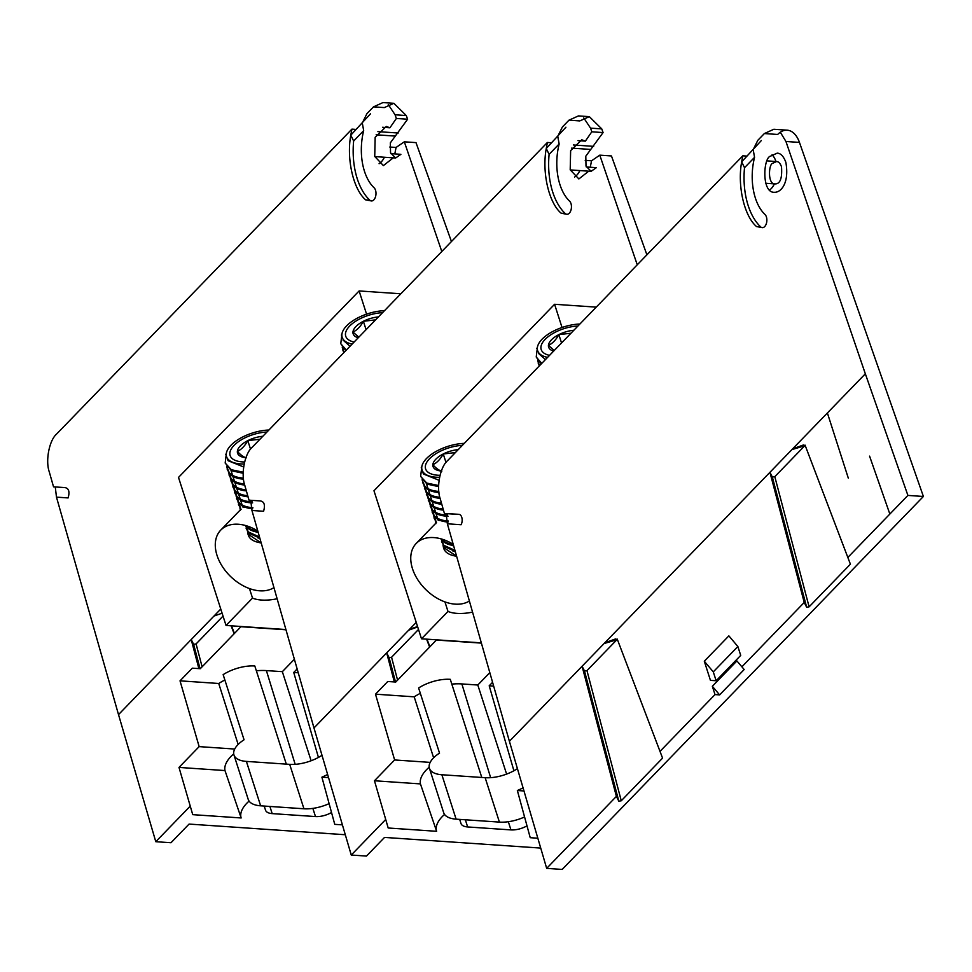 <?xml version="1.0" encoding="UTF-8"?>
<svg xmlns="http://www.w3.org/2000/svg" width="972" height="972" viewBox="0 0 972 972"><rect width="100%" height="100%" fill="white"/><g stroke="black" fill="none" stroke-linecap="round" stroke-linejoin="round"><path stroke-width="1.46" d="M453.207 544.296A39.39 26.463 -135.9 0 0 416.198 543.457A39.39 26.463 -135.9 0 0 423.828 587.55A39.39 26.463 -135.9 0 0 469.391 601.012M438.19 520.287L440.62 520.591M579.895 324.016A31.76 14.641 -17.8 0 0 549.216 333.542A31.76 14.641 -17.8 0 0 537.65 350.685A31.76 14.641 -17.8 0 0 547.588 357.368M464.312 443.366A31.76 14.641 -17.8 0 0 433.621 452.891A31.76 14.641 -17.8 0 0 422.055 470.035A31.76 14.641 -17.8 0 0 435.918 477.216A31.76 14.641 -17.8 0 0 439.587 477.301M444.933 601.899L447.995 611.437L421.496 638.798L373.977 490.763L554.587 304.285L562.035 327.491M472.55 612.117A35.041 16.16 162.2 0 1 447.995 611.437M421.496 638.798L481.334 642.881M596.249 307.128L554.587 304.285M445.99 462.453L443.256 453.973C440.352 459.282 436.878 462.866 432.832 464.738C436.392 468.577 439.405 470.703 441.859 471.092M455.382 452.575L443.256 453.973A20.23 9.331 162.2 0 1 458.249 449.623M441.337 471.043A20.23 9.331 162.2 0 1 432.832 464.738A20.23 9.331 162.2 0 1 443.256 453.973M422.917 472.769L423.634 474.093L439.077 480.29M440.037 475.32A28.03 12.928 162.2 0 1 431.471 456.925A28.03 12.928 162.2 0 1 462.356 445.37M438.639 485.526L426.757 483.06L420.633 476.377L421.751 467.192M421.228 467.799A35.041 16.16 162.2 0 1 421.799 466.767M438.615 486.608L426.987 484.105L420.633 476.377M438.834 491.395C432.431 491.03 427.729 489.256 424.74 486.061L422.067 479.803M438.943 492.476C432.686 492.075 428.081 490.325 425.141 487.239L422.541 482.294M439.818 497.263C433.852 496.777 429.466 495.015 426.635 491.978L423.974 485.733M440.097 498.344C434.205 497.846 429.843 496.121 427.036 493.156L424.436 488.211M441.482 503.168C435.638 502.646 431.325 500.884 428.543 497.895L425.87 491.65M441.786 504.249C435.991 503.727 431.702 502.002 428.931 499.086L426.344 494.141M443.159 509.061C437.424 508.514 433.184 506.777 430.438 503.824L427.777 497.567M443.475 510.142C437.777 509.607 433.573 507.882 430.839 505.003L428.239 500.058M447.57 515.124C440.62 514.929 435.541 513.143 432.346 509.741L429.673 503.496M448.043 516.217C441.057 516.035 435.954 514.273 432.734 510.92L430.146 505.975M448.323 521.004C441.92 520.64 437.23 518.854 434.241 515.658L431.58 509.413M448.08 522.049C441.993 521.612 437.509 519.874 434.642 516.849L432.042 511.904M436.136 521.587L433.476 515.33M436.537 522.766L433.949 517.821M435.845 523.75L435.371 521.259M453.256 544.454C448.165 543.761 444.362 542.06 441.847 539.351M453.56 545.523C448.517 544.842 444.739 543.178 442.248 540.529L440.972 538.84M453.681 545.924A31.821 16.731 157.8 0 1 450.972 545.073M454.932 550.334L443.742 545.268L441.081 539.023M455.248 551.416L444.143 546.446L441.555 541.513M455.346 551.792A31.821 16.731 157.8 0 1 452.867 550.99M443.451 547.43L443.815 548.548A35.041 16.16 162.2 0 0 452.891 555.498A35.041 16.16 162.2 0 0 456.609 556.227L443.451 547.43L442.977 544.94M561.537 342.97L558.851 334.623C555.948 339.933 552.473 343.529 548.427 345.388L554.271 350.479M570.977 333.226L558.851 334.623A20.23 9.331 162.2 0 1 573.832 330.273M553.651 351.111A20.23 9.331 162.2 0 1 548.427 345.388A20.23 9.331 162.2 0 1 558.851 334.623M538.512 353.419L545.438 359.591M549.532 355.363A28.03 12.928 162.2 0 1 547.066 337.576A28.03 12.928 162.2 0 1 577.951 326.021M541.756 363.394L536.228 357.028L537.346 347.842M536.823 348.462A35.041 16.16 162.2 0 1 537.394 347.417M541.21 363.965L536.228 357.028M539.521 365.703L537.662 360.454M539.302 365.934L538.136 362.945M517.432 768.645A28.455 13.122 162.2 0 1 485.15 777.697L441.859 774.745A28.455 13.122 162.2 0 1 429.43 768.305L443.682 812.714A28.455 13.122 -17.8 0 0 456.111 819.153L499.414 822.105A28.455 13.122 -17.8 0 0 524.588 816.966M430.183 762.388L394.62 759.958L374.463 780.759L420.439 783.906A41.832 19.294 162.2 0 1 429.187 767.2M433.621 757.796L414.193 696.827L375.496 694.178L394.62 759.958M414.193 696.827A43.169 19.914 162.2 0 1 420.329 693.34M451.81 684.106A43.169 19.914 162.2 0 1 461.858 683.936L477.799 685.017L489.815 672.624M481.395 643.112L436.416 640.05L395.75 682.04L387.767 681.494L375.496 694.178M523.058 787.842A41.832 19.294 162.2 0 1 517.359 790.515L523.969 790.965M492.573 682.308L489.195 685.795L493.667 686.098M429.43 768.305A28.455 13.122 162.2 0 1 439.526 753.118L418.616 687.982A28.455 13.122 -17.8 0 1 450.279 679.331L481.784 777.466M827.391 412.978L848.301 478.115M477.799 685.017L506.606 774.089M420.439 783.906L436.622 831.303L388.193 827.998L374.463 780.759M444.544 814.427A40.86 18.845 -17.8 0 0 436.622 831.303M537.832 838.216L530.226 837.694L517.359 790.515M489.195 685.795L513.909 770.772M527.006 825.836A15.285 7.047 162.2 0 1 510.956 829.906L467.654 826.953A15.285 7.047 162.2 0 1 460.983 823.491L459.671 819.396M385.714 819.469L351.257 855.044L366.456 856.077L384.535 837.414L540.724 848.082M564.756 849.722L616.394 796.396L582.094 666.245L769.933 472.307L772.351 477.07L806.651 607.221L804.233 602.458L769.933 472.307L865.335 373.807L785.947 141.487L780.309 132.216M604.098 643.525L615.568 640.135M660.267 751.101L715.015 694.579L712.342 686.281L736.91 660.924L744.175 669.526L719.62 694.895L715.015 694.579L660.267 751.101M741.891 666.816L804.233 602.458L741.891 666.816M791.925 449.586L803.407 446.184M787.186 130.175L773.846 129.264L764.369 133.553L777.673 134.464A28.03 16.257 -86.1 0 1 787.186 130.175A28.03 16.257 -86.1 0 1 799.458 142.41L923.4 496.473L907.909 495.416L848.094 557.163L889.854 514.054L869.576 456.135M588.728 171.181L578.862 178.945L570.2 169.808L570.637 150.624L581.766 139.798L585.375 141.134L591.802 131.791L603.077 132.569L585.8 156.2L586.007 166.115L591.085 171.339L596.346 167.67L586.323 166.977M570.224 169.906A11.214 6.5 93.9 0 0 570.564 169.942L591.085 171.339M418.507 629.455L391.558 657.266L389.104 657.667L386.686 652.892L394.34 681.943M351.257 855.044L313.98 727.955L409.394 629.443L417.559 626.515M574.549 177.062A19.622 11.372 93.9 0 0 579.883 170.574M260.46 500.945L249.002 500.167L260.46 500.945C264.311 501.698 265.344 505.136 263.57 511.272L251.942 510.47L313.98 727.955M589.336 116.652L578.449 115.911L568.96 120.188L579.786 120.929L589.336 116.652L601.765 128.899L590.551 128.134L583.747 117.904M603.077 132.569L601.765 128.899M646.902 254.834L611.461 155.957L599.785 155.156L591.535 160.793L590.271 167.245M549.107 154.354L559.143 143.99A46.96 27.228 -86.1 0 0 569.556 201.107A7.011 4.058 -86.1 0 1 571.22 209.114A7.011 4.058 -86.1 0 1 566.895 214.29A7.011 4.058 -86.1 0 1 565.194 213.488A60.981 35.357 -86.1 0 1 549.107 154.354L546.264 148.497L565.923 127.198L546.264 148.497L547.394 142.471L252.027 447.436C244.725 453.681 240.789 474.069 244.737 485.186L249.002 500.167M559.143 143.99L557.819 136.566M250.74 500.288L251.942 510.47M637.255 264.797L599.785 155.156M585.217 160.356L591.535 160.793M577.988 140.624L585.375 141.134M591.802 131.791L590.551 128.134M550.893 142.714L547.394 142.471M568.96 120.188L562.411 126.968L558.475 134.889M566.895 214.29L561.148 213.208C548.828 202.881 541.805 172.384 546.264 148.497M321.999 755.28A28.455 13.122 162.2 0 1 289.692 764.357L246.39 761.404A28.455 13.122 162.2 0 1 233.96 754.965L248.212 799.373A28.455 13.122 -17.8 0 0 260.642 805.812L303.944 808.777A28.455 13.122 -17.8 0 0 329.119 803.625M234.714 749.048L199.151 746.618L178.994 767.418L224.982 770.565A41.832 19.294 162.2 0 1 233.717 753.859M238.152 744.455L218.724 683.486L180.027 680.837L199.151 746.618M218.724 683.486A43.169 19.914 162.2 0 1 224.872 679.999M256.341 670.777A43.169 19.914 162.2 0 1 266.389 670.595L282.342 671.676L294.382 659.247M285.975 629.783L240.959 626.709L200.281 668.7L192.31 668.165L180.027 680.837M327.625 774.477A41.832 19.294 162.2 0 1 321.902 777.175L328.548 777.624M297.153 668.93L293.738 672.454L298.234 672.77M233.96 754.965A28.455 13.122 162.2 0 1 244.057 739.777L223.147 674.641A28.455 13.122 -17.8 0 1 254.81 665.99L286.315 764.138M282.342 671.676L311.137 760.748M224.982 770.565L241.153 817.962L192.735 814.658L178.994 767.418M249.075 801.086A40.86 18.845 -17.8 0 0 241.153 817.962M342.411 824.876L334.757 824.353L321.902 777.175M293.738 672.454L318.439 757.431M331.537 812.495A15.285 7.047 162.2 0 1 315.487 816.565L272.184 813.613A15.285 7.047 162.2 0 1 265.514 810.15L264.202 806.055M190.245 806.128L155.787 841.703L170.987 842.736L189.066 824.074L345.303 834.741M408.702 630.16L417.693 626.94M393.271 157.841L383.393 165.605L374.73 156.468L375.168 137.283L386.297 126.457L389.918 127.794L396.345 118.463L407.608 119.228L390.343 142.86L390.537 152.786L395.616 158.011L400.889 154.329L390.853 153.637M374.755 156.565A11.214 6.5 93.9 0 0 375.095 156.601L395.616 158.011M223.038 616.114L196.089 643.926L193.635 644.327L191.217 639.552L198.871 668.615M155.787 841.703L118.511 714.614L213.925 616.102L222.09 613.174M379.08 163.733A19.622 11.372 93.9 0 0 384.414 157.245M64.99 487.604L53.533 486.826L64.99 487.604C68.842 488.357 69.875 491.796 68.101 497.931L56.473 497.129L118.511 714.614M393.867 103.311L382.98 102.57L373.503 106.859L384.329 107.588L393.867 103.311L406.296 115.559L395.082 114.793L388.278 104.563M407.608 119.228L406.296 115.559M451.445 241.53L415.992 142.617L404.328 141.815L396.066 147.452L394.802 153.916M353.638 141.013L363.674 130.649A46.96 27.228 -86.1 0 0 374.086 187.766A7.011 4.058 -86.1 0 1 375.763 195.773A7.011 4.058 -86.1 0 1 371.438 200.949A7.011 4.058 -86.1 0 1 369.737 200.147A60.981 35.357 -86.1 0 1 353.638 141.013L350.795 135.157L370.454 113.858L350.795 135.157L351.925 129.13L56.558 434.095C49.256 440.34 45.319 460.728 49.268 471.845L53.533 486.826M363.674 130.649L362.349 123.225M55.27 486.948L56.473 497.129M441.798 251.493L404.328 141.815M389.76 147.027L396.066 147.452M382.518 127.283L389.918 127.794M396.345 118.463L395.082 114.793M355.436 129.373L351.925 129.13M373.503 106.859L366.942 113.627L363.006 121.549M371.438 200.949L365.679 199.868C353.358 189.54 346.336 159.044 350.795 135.157M257.799 530.991A39.39 26.463 -135.9 0 0 220.729 530.129A39.39 26.463 -135.9 0 0 228.384 574.245A39.39 26.463 -135.9 0 0 273.958 587.647M242.721 506.947L245.151 507.25M384.487 310.675A31.76 14.641 -17.8 0 0 353.772 320.189A31.76 14.641 -17.8 0 0 342.18 337.345A31.76 14.641 -17.8 0 0 352.168 344.039M268.892 430.025A31.76 14.641 -17.8 0 0 238.176 439.538A31.76 14.641 -17.8 0 0 226.585 456.694A31.76 14.641 -17.8 0 0 240.461 463.887A31.76 14.641 -17.8 0 0 244.166 463.96M249.464 588.57L252.526 598.096L226.039 625.458L178.508 477.422L359.118 290.944L366.565 314.15M277.129 598.764A35.041 16.16 162.2 0 1 252.526 598.096M226.039 625.458L285.914 629.54M400.829 293.787L359.118 290.944M250.533 449.149L247.799 440.632C244.883 445.941 241.408 449.538 237.362 451.397C240.922 455.248 243.936 457.362 246.402 457.751M259.986 439.21L247.799 440.632A20.23 9.331 162.2 0 1 262.829 436.282M245.916 457.715A20.23 9.331 162.2 0 1 237.362 451.397A20.23 9.331 162.2 0 1 247.799 440.632M227.448 459.428L228.165 460.752L243.656 466.949M244.616 461.979A28.03 12.928 162.2 0 1 236.002 443.584A28.03 12.928 162.2 0 1 266.948 432.03M243.219 472.185L231.312 469.719L225.176 463.037L226.294 453.851M225.759 454.471A35.041 16.16 162.2 0 1 226.342 453.426M243.194 473.267L231.53 470.764L225.176 463.037M243.413 478.066C236.986 477.702 232.272 475.916 229.27 472.72L226.598 466.463M243.522 479.135C237.241 478.746 232.612 476.997 229.671 473.899L227.071 468.954M244.397 483.922C238.419 483.436 234.009 481.675 231.166 478.637L228.505 472.392M244.677 485.004C238.76 484.518 234.386 482.792 231.567 479.816L228.979 474.883M246.062 489.827C240.193 489.317 235.868 487.555 233.073 484.566L230.4 478.309M246.366 490.909C240.546 490.398 236.245 488.673 233.474 485.745L230.874 480.8M247.739 495.732C241.979 495.185 237.727 493.436 234.969 490.483L232.308 484.226M248.054 496.814C242.332 496.267 238.104 494.554 235.37 491.662L232.782 486.717M252.173 501.783C245.187 501.601 240.084 499.815 236.876 496.4L234.203 490.155M252.635 502.876C245.612 502.706 240.497 500.945 237.277 497.591L234.677 492.646M252.902 507.663C246.487 507.311 241.773 505.525 238.772 502.33L236.111 496.072M252.659 508.721C246.548 508.283 242.052 506.546 239.173 503.508L236.573 498.563M240.679 508.247L238.006 501.989M241.08 509.425L238.48 504.48M240.376 510.409L239.914 507.919M257.835 531.113C252.72 530.433 248.905 528.732 246.378 526.01M258.139 532.194C253.072 531.514 249.282 529.849 246.779 527.188L245.503 525.5M258.26 532.595A31.821 16.731 157.8 0 1 255.502 531.733M259.512 537.006L248.285 531.927L245.612 525.682M259.828 538.087L248.674 533.118L246.086 528.173M259.925 538.464A31.821 16.731 157.8 0 1 257.398 537.65M261.189 542.898L247.982 534.09L247.52 531.599M261.164 542.886A35.041 16.16 162.2 0 1 257.422 542.157A35.041 16.16 162.2 0 1 248.346 535.207L247.982 534.09M366.08 329.678L363.382 321.282C360.478 326.592 357.003 330.188 352.958 332.047L358.838 337.15M375.581 319.861L363.382 321.282A20.23 9.331 162.2 0 1 378.424 316.933M358.218 337.782A20.23 9.331 162.2 0 1 352.958 332.047A20.23 9.331 162.2 0 1 363.382 321.282M343.043 340.079L350.005 346.263M354.112 342.035A28.03 12.928 162.2 0 1 351.597 324.247A28.03 12.928 162.2 0 1 382.543 312.68M346.324 350.066L340.759 343.687L341.877 334.502M341.354 335.121A35.041 16.16 162.2 0 1 341.925 334.076M345.777 350.637L340.759 343.687M344.076 352.399L342.193 347.113M343.845 352.629L342.666 349.604M772.764 163.247L776.555 161.534C778.56 161.583 780.212 163.32 781.5 166.747C782.326 178.423 780.127 184.145 774.891 183.902C767.54 184.303 768.597 163.989 772.764 163.247M737.857 646.514L740.713 655.395L716.145 680.752L713.29 671.871L737.857 646.514L728.866 635.87L704.299 661.227L713.29 671.871M744.516 167.706L754.551 157.343A46.96 27.228 -86.1 0 0 764.964 214.46A7.011 4.058 -86.1 0 1 766.641 222.454A7.011 4.058 -86.1 0 1 762.315 227.642A7.011 4.058 -86.1 0 1 760.614 226.84A60.981 35.357 -86.1 0 1 744.516 167.706L741.672 161.85L761.331 140.551L741.672 161.85L742.802 155.812L746.314 156.055M775.96 161.498A19.622 11.372 93.9 0 0 772.072 154.803M769.557 190.05A19.622 11.372 93.9 0 0 774.429 183.866M754.551 157.343L753.227 149.919M704.299 661.227L710.447 680.364L716.145 680.752M604.803 642.796L615.592 638.92L617.026 639.588L586.967 670.619L584.512 671.02L618.812 801.171L616.394 796.396L546.677 868.373L562.181 869.43L923.4 496.473M662.576 758.124L617.22 639.066L662.576 758.124L621.266 800.77L618.812 801.171M742.802 155.812L447.448 460.764C440.146 467.01 436.209 487.397 440.158 498.527L444.423 513.508L458.93 514.322A6.306 3.657 93.9 0 1 461.967 518.112A6.306 3.657 93.9 0 1 461.08 524.734L447.363 523.799L509.401 741.296L582.094 666.245L584.512 671.02M792.642 448.857L803.431 444.982L804.865 445.65L774.806 476.681L772.351 477.07M850.403 564.185L805.047 445.115L850.403 564.185L809.105 606.832L806.651 607.221M762.315 227.642L756.556 226.561C744.236 216.234 737.213 185.725 741.672 161.85M770.541 156.152L777.175 153.151C780.686 153.224 783.578 156.273 785.838 162.275C789.519 182.7 781.184 192.723 774.271 192.286C761.404 192.978 763.263 157.44 770.541 156.152M764.369 133.553L757.82 140.308L753.883 148.242M907.909 495.416L865.335 373.807M712.342 686.281L719.62 694.895M447.363 523.799L446.136 513.629M509.401 741.296L546.677 868.373M444.423 513.508L458.055 514.431A6.306 3.657 93.9 0 1 458.93 514.322M485.15 777.697L499.414 822.105M456.111 819.153L441.859 774.745M461.858 683.936L490.641 777.673M465.357 819.785L467.654 826.953M510.956 829.906L508.332 821.717M590.344 149.409L571.621 148.133M429.624 647.073L426.574 639.139M397.584 680.145L391.558 657.266M389.104 657.667L395.519 682.028M593.637 146.359L573.371 144.974M409.394 629.443L416.235 622.384M561.148 213.208L565.194 213.488M289.692 764.357L303.944 808.777M260.642 805.812L246.39 761.404M266.389 670.595L295.172 764.332M269.888 806.444L272.184 813.613M315.487 816.565L312.863 808.388M394.875 136.068L376.152 134.792M234.155 633.732L231.105 625.798M202.115 666.804L196.089 643.926M193.635 644.327L200.05 668.687M398.168 133.018L377.901 131.645M213.925 616.102L220.766 609.043M365.679 199.868L369.737 200.147M756.556 226.561L760.614 226.84M809.105 606.832L774.806 476.681M621.266 800.77L586.967 670.619M785.947 141.487L799.458 142.41M436.404 522.608L416.198 543.457M438.165 520.227L437.898 519.364M437.534 518.246L436.294 514.37M436.27 514.31L435.991 513.435M435.638 512.329L434.095 507.518M433.731 506.4L432.491 502.524M432.467 502.463L432.188 501.601M431.835 500.483L430.584 496.607M430.572 496.546L430.292 495.671M429.928 494.554L428.385 489.754M428.032 488.637L426.489 483.837M452.891 555.498L456.646 556.361M426.975 639.175L429.903 646.781M231.506 625.834L234.434 633.44M240.935 509.267L220.729 530.129M242.708 506.886L242.429 506.023M242.064 504.905L240.825 501.03M240.801 500.969L240.521 500.106M240.169 498.988L238.918 495.1M238.905 495.052L238.626 494.177M238.262 493.059L237.022 489.183M236.998 489.123L236.718 488.26M236.366 487.142L235.115 483.266M235.103 483.206L234.823 482.331M234.459 481.225L232.916 476.414M232.563 475.296L231.02 470.497M257.422 542.157L261.237 543.032M765.644 183.271L774.891 183.902M767.297 160.902L776.555 161.534"/></g></svg>
